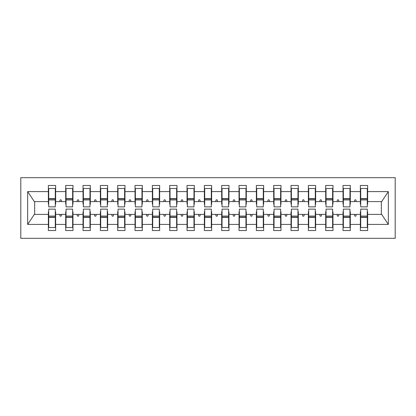 <?xml version="1.0" encoding="UTF-8"?>
<svg xmlns="http://www.w3.org/2000/svg" width="416" height="416" viewBox="0 0 416 416"><rect width="100%" height="100%" fill="white"/><g stroke="black" fill="none" stroke-linecap="round" stroke-linejoin="round"><path stroke-width="0.62" d="M20.8 238.332L395.2 238.332L395.2 177.668L20.8 177.668L20.8 238.332M360.708 211.812L360.36 211.812L360.36 214.412L350.308 214.412L350.308 211.812L349.96 211.812M367.292 204.188L367.64 204.188L367.64 201.588L381.685 201.588L388.336 191.578L388.336 224.422L367.64 224.422L367.64 230.532L360.36 230.532L360.36 214.412M367.64 201.588L367.64 185.468L360.36 185.468L360.36 191.578L350.308 191.578L350.308 204.188L349.96 204.188M360.708 204.188L360.36 204.188L360.36 191.578M343.372 211.812L343.028 211.812L343.028 214.412L332.972 214.412L332.972 211.812L332.628 211.812M360.36 224.422L350.308 224.422L350.308 230.532L343.028 230.532L343.028 214.412M350.308 191.578L350.308 185.468L343.028 185.468L343.028 191.578L332.972 191.578L332.972 204.188L332.628 204.188M343.372 204.188L343.028 204.188L343.028 191.578M326.04 211.812L325.692 211.812L325.692 214.412L315.64 214.412L315.64 211.812L315.292 211.812M343.028 224.422L332.972 224.422L332.972 230.532L325.692 230.532L325.692 214.412M332.972 191.578L332.972 185.468L325.692 185.468L325.692 191.578L315.64 191.578L315.64 204.188L315.292 204.188M326.04 204.188L325.692 204.188L325.692 191.578M308.708 211.812L308.36 211.812L308.36 214.412L298.308 214.412L298.308 211.812L297.96 211.812M325.692 224.422L315.64 224.422L315.64 230.532L308.36 230.532L308.36 214.412M315.64 191.578L315.64 185.468L308.36 185.468L308.36 191.578L298.308 191.578L298.308 204.188L297.96 204.188M308.708 204.188L308.36 204.188L308.36 191.578M291.372 211.812L291.028 211.812L291.028 214.412L280.972 214.412L280.972 211.812L280.628 211.812M308.36 224.422L298.308 224.422L298.308 230.532L291.028 230.532L291.028 214.412M298.308 191.578L298.308 185.468L291.028 185.468L291.028 191.578L280.972 191.578L280.972 204.188L280.628 204.188M291.372 204.188L291.028 204.188L291.028 191.578M274.04 211.812L273.692 211.812L273.692 214.412L263.64 214.412L263.64 211.812L263.292 211.812M291.028 224.422L280.972 224.422L280.972 230.532L273.692 230.532L273.692 214.412M280.972 191.578L280.972 185.468L273.692 185.468L273.692 191.578L263.64 191.578L263.64 204.188L263.292 204.188M274.04 204.188L273.692 204.188L273.692 191.578M256.708 211.812L256.36 211.812L256.36 214.412L246.308 214.412L246.308 211.812L245.96 211.812M273.692 224.422L263.64 224.422L263.64 230.532L256.36 230.532L256.36 214.412M263.64 191.578L263.64 185.468L256.36 185.468L256.36 191.578L246.308 191.578L246.308 204.188L245.96 204.188M256.708 204.188L256.36 204.188L256.36 191.578M239.372 211.812L239.028 211.812L239.028 214.412L228.972 214.412L228.972 211.812L228.628 211.812M256.36 224.422L246.308 224.422L246.308 230.532L239.028 230.532L239.028 214.412M246.308 191.578L246.308 185.468L239.028 185.468L239.028 191.578L228.972 191.578L228.972 204.188L228.628 204.188M239.372 204.188L239.028 204.188L239.028 191.578M222.04 211.812L221.692 211.812L221.692 214.412L211.64 214.412L211.64 211.812L211.292 211.812M239.028 224.422L228.972 224.422L228.972 230.532L221.692 230.532L221.692 214.412M228.972 191.578L228.972 185.468L221.692 185.468L221.692 191.578L211.64 191.578L211.64 204.188L211.292 204.188M222.04 204.188L221.692 204.188L221.692 191.578M204.708 211.812L204.36 211.812L204.36 214.412L194.308 214.412L194.308 211.812L193.96 211.812M221.692 224.422L211.64 224.422L211.64 230.532L204.36 230.532L204.36 214.412M211.64 191.578L211.64 185.468L204.36 185.468L204.36 191.578L194.308 191.578L194.308 204.188L193.96 204.188M204.708 204.188L204.36 204.188L204.36 191.578M187.372 211.812L187.028 211.812L187.028 214.412L176.972 214.412L176.972 211.812L176.628 211.812M204.36 224.422L194.308 224.422L194.308 230.532L187.028 230.532L187.028 214.412M194.308 191.578L194.308 185.468L187.028 185.468L187.028 191.578L176.972 191.578L176.972 204.188L176.628 204.188M187.372 204.188L187.028 204.188L187.028 191.578M170.04 211.812L169.692 211.812L169.692 214.412L159.64 214.412L159.64 211.812L159.292 211.812M187.028 224.422L176.972 224.422L176.972 230.532L169.692 230.532L169.692 214.412M176.972 191.578L176.972 185.468L169.692 185.468L169.692 191.578L159.64 191.578L159.64 204.188L159.292 204.188M170.04 204.188L169.692 204.188L169.692 191.578M152.708 211.812L152.36 211.812L152.36 214.412L142.308 214.412L142.308 211.812L141.96 211.812M169.692 224.422L159.64 224.422L159.64 230.532L152.36 230.532L152.36 214.412M159.64 191.578L159.64 185.468L152.36 185.468L152.36 191.578L142.308 191.578L142.308 204.188L141.96 204.188M152.708 204.188L152.36 204.188L152.36 191.578M135.372 211.812L135.028 211.812L135.028 214.412L124.972 214.412L124.972 211.812L124.628 211.812M152.36 224.422L142.308 224.422L142.308 230.532L135.028 230.532L135.028 214.412M142.308 191.578L142.308 185.468L135.028 185.468L135.028 191.578L124.972 191.578L124.972 204.188L124.628 204.188M135.372 204.188L135.028 204.188L135.028 191.578M118.04 211.812L117.692 211.812L117.692 214.412L107.64 214.412L107.64 211.812L107.292 211.812M135.028 224.422L124.972 224.422L124.972 230.532L117.692 230.532L117.692 214.412M124.972 191.578L124.972 185.468L117.692 185.468L117.692 191.578L107.64 191.578L107.64 204.188L107.292 204.188M118.04 204.188L117.692 204.188L117.692 191.578M100.708 211.812L100.36 211.812L100.36 214.412L90.308 214.412L90.308 211.812L89.96 211.812M117.692 224.422L107.64 224.422L107.64 230.532L100.36 230.532L100.36 214.412M107.64 191.578L107.64 185.468L100.36 185.468L100.36 191.578L90.308 191.578L90.308 204.188L89.96 204.188M100.708 204.188L100.36 204.188L100.36 191.578M83.372 211.812L83.028 211.812L83.028 214.412L72.972 214.412L72.972 211.812L72.628 211.812M100.36 224.422L90.308 224.422L90.308 230.532L83.028 230.532L83.028 214.412M90.308 191.578L90.308 185.468L83.028 185.468L83.028 191.578L72.972 191.578L72.972 204.188L72.628 204.188M83.372 204.188L83.028 204.188L83.028 191.578M66.04 211.812L65.692 211.812L65.692 214.412L55.64 214.412L55.64 230.532L48.36 230.532L48.36 214.412L34.315 214.412L27.664 224.422L27.664 191.578L34.315 201.588L48.36 201.588L48.36 191.578L27.664 191.578M83.028 224.422L72.972 224.422L72.972 230.532L65.692 230.532L65.692 214.412M72.972 191.578L72.972 185.468L65.692 185.468L65.692 191.578L55.64 191.578L55.64 185.468L48.36 185.468L48.36 191.578M66.04 204.188L65.692 204.188L65.692 191.578M48.708 211.812L48.36 211.812L48.36 214.412M48.36 201.588L48.36 204.188L48.708 204.188M367.292 211.812L367.64 211.812L367.64 224.422M350.308 224.422L350.308 214.412M332.972 224.422L332.972 214.412M315.64 224.422L315.64 214.412M298.308 224.422L298.308 214.412M280.972 224.422L280.972 214.412M263.64 224.422L263.64 214.412M246.308 224.422L246.308 214.412M228.972 224.422L228.972 214.412M211.64 224.422L211.64 214.412M194.308 224.422L194.308 214.412M176.972 224.422L176.972 214.412M159.64 224.422L159.64 214.412M142.308 224.422L142.308 214.412M124.972 224.422L124.972 214.412M107.64 224.422L107.64 214.412M90.308 224.422L90.308 214.412M72.972 224.422L72.972 214.412M388.336 191.578L367.64 191.578M65.692 224.422L55.64 224.422M48.36 224.422L27.664 224.422M354.271 201.588L356.398 201.588L355.768 199.852L354.9 199.852L354.271 201.588L350.308 201.588M360.36 201.588L356.398 201.588M354.271 214.412L354.9 216.148L355.768 216.148L356.398 214.412M336.934 201.588L339.066 201.588L338.432 199.852L337.568 199.852L336.934 201.588L332.972 201.588M343.028 201.588L339.066 201.588M336.934 214.412L337.568 216.148L338.432 216.148L339.066 214.412M319.602 201.588L321.729 201.588L321.1 199.852L320.232 199.852L319.602 201.588L315.64 201.588M325.692 201.588L321.729 201.588M319.602 214.412L320.232 216.148L321.1 216.148L321.729 214.412M302.271 201.588L304.398 201.588L303.768 199.852L302.9 199.852L302.271 201.588L298.308 201.588M308.36 201.588L304.398 201.588M302.271 214.412L302.9 216.148L303.768 216.148L304.398 214.412M284.934 201.588L287.066 201.588L286.432 199.852L285.568 199.852L284.934 201.588L280.972 201.588M291.028 201.588L287.066 201.588M284.934 214.412L285.568 216.148L286.432 216.148L287.066 214.412M267.602 201.588L269.729 201.588L269.1 199.852L268.232 199.852L267.602 201.588L263.64 201.588M273.692 201.588L269.729 201.588M267.602 214.412L268.232 216.148L269.1 216.148L269.729 214.412M250.271 201.588L252.398 201.588L251.768 199.852L250.9 199.852L250.271 201.588L246.308 201.588M256.36 201.588L252.398 201.588M250.271 214.412L250.9 216.148L251.768 216.148L252.398 214.412M232.934 201.588L235.066 201.588L234.432 199.852L233.568 199.852L232.934 201.588L228.972 201.588M239.028 201.588L235.066 201.588M232.934 214.412L233.568 216.148L234.432 216.148L235.066 214.412M215.602 201.588L217.729 201.588L217.1 199.852L216.232 199.852L215.602 201.588L211.64 201.588M221.692 201.588L217.729 201.588M215.602 214.412L216.232 216.148L217.1 216.148L217.729 214.412M198.271 201.588L200.398 201.588L199.768 199.852L198.9 199.852L198.271 201.588L194.308 201.588M204.36 201.588L200.398 201.588M198.271 214.412L198.9 216.148L199.768 216.148L200.398 214.412M180.934 201.588L183.066 201.588L182.432 199.852L181.568 199.852L180.934 201.588L176.972 201.588M187.028 201.588L183.066 201.588M180.934 214.412L181.568 216.148L182.432 216.148L183.066 214.412M163.602 201.588L165.729 201.588L165.1 199.852L164.232 199.852L163.602 201.588L159.64 201.588M169.692 201.588L165.729 201.588M163.602 214.412L164.232 216.148L165.1 216.148L165.729 214.412M146.271 201.588L148.398 201.588L147.768 199.852L146.9 199.852L146.271 201.588L142.308 201.588M152.36 201.588L148.398 201.588M146.271 214.412L146.9 216.148L147.768 216.148L148.398 214.412M128.934 201.588L131.066 201.588L130.432 199.852L129.568 199.852L128.934 201.588L124.972 201.588M135.028 201.588L131.066 201.588M128.934 214.412L129.568 216.148L130.432 216.148L131.066 214.412M111.602 201.588L113.729 201.588L113.1 199.852L112.232 199.852L111.602 201.588L107.64 201.588M117.692 201.588L113.729 201.588M111.602 214.412L112.232 216.148L113.1 216.148L113.729 214.412M94.271 201.588L96.398 201.588L95.768 199.852L94.9 199.852L94.271 201.588L90.308 201.588M100.36 201.588L96.398 201.588M94.271 214.412L94.9 216.148L95.768 216.148L96.398 214.412M76.934 201.588L79.066 201.588L78.432 199.852L77.568 199.852L76.934 201.588L72.972 201.588M83.028 201.588L79.066 201.588M76.934 214.412L77.568 216.148L78.432 216.148L79.066 214.412M59.602 201.588L61.729 201.588L61.1 199.852L60.232 199.852L59.602 201.588L55.64 201.588L55.64 191.578M65.692 201.588L61.729 201.588M59.602 214.412L60.232 216.148L61.1 216.148L61.729 214.412M55.292 211.812L55.64 211.812L55.64 214.412M55.64 201.588L55.64 204.188L55.292 204.188M388.336 224.422L381.685 214.412L367.64 214.412M34.668 201.588L34.668 214.412M381.332 214.412L381.332 201.588M48.36 188.5L48.708 188.5L48.36 188.5M48.708 199.94L48.708 188.5L55.64 188.5L55.292 188.5L55.292 206.872L48.708 206.872L48.708 199.94L55.292 199.94M55.292 216.06L55.292 227.5L48.36 227.5L48.708 227.5L48.708 209.128L55.292 209.128L55.292 216.06L48.708 216.06M65.692 188.5L66.04 188.5L65.692 188.5M66.04 199.94L66.04 188.5L72.972 188.5L72.628 188.5L72.628 206.872L66.04 206.872L66.04 199.94L72.628 199.94M72.628 216.06L72.628 227.5L65.692 227.5L66.04 227.5L66.04 209.128L72.628 209.128L72.628 216.06L66.04 216.06M83.028 188.5L83.372 188.5L83.028 188.5M83.372 199.94L83.372 188.5L90.308 188.5L89.96 188.5L89.96 206.872L83.372 206.872L83.372 199.94L89.96 199.94M89.96 216.06L89.96 227.5L83.028 227.5L83.372 227.5L83.372 209.128L89.96 209.128L89.96 216.06L83.372 216.06M100.36 188.5L100.708 188.5L100.36 188.5M100.708 199.94L100.708 188.5L107.64 188.5L107.292 188.5L107.292 206.872L100.708 206.872L100.708 199.94L107.292 199.94M107.292 216.06L107.292 227.5L100.36 227.5L100.708 227.5L100.708 209.128L107.292 209.128L107.292 216.06L100.708 216.06M117.692 188.5L118.04 188.5L117.692 188.5M118.04 199.94L118.04 188.5L124.972 188.5L124.628 188.5L124.628 206.872L118.04 206.872L118.04 199.94L124.628 199.94M124.628 216.06L124.628 227.5L117.692 227.5L118.04 227.5L118.04 209.128L124.628 209.128L124.628 216.06L118.04 216.06M135.028 188.5L135.372 188.5L135.028 188.5M135.372 199.94L135.372 188.5L142.308 188.5L141.96 188.5L141.96 206.872L135.372 206.872L135.372 199.94L141.96 199.94M141.96 216.06L141.96 227.5L135.028 227.5L135.372 227.5L135.372 209.128L141.96 209.128L141.96 216.06L135.372 216.06M152.36 188.5L152.708 188.5L152.36 188.5M152.708 199.94L152.708 188.5L159.64 188.5L159.292 188.5L159.292 206.872L152.708 206.872L152.708 199.94L159.292 199.94M159.292 216.06L159.292 227.5L152.36 227.5L152.708 227.5L152.708 209.128L159.292 209.128L159.292 216.06L152.708 216.06M169.692 188.5L170.04 188.5L169.692 188.5M170.04 199.94L170.04 188.5L176.972 188.5L176.628 188.5L176.628 206.872L170.04 206.872L170.04 199.94L176.628 199.94M176.628 216.06L176.628 227.5L169.692 227.5L170.04 227.5L170.04 209.128L176.628 209.128L176.628 216.06L170.04 216.06M187.028 188.5L187.372 188.5L187.028 188.5M187.372 199.94L187.372 188.5L194.308 188.5L193.96 188.5L193.96 206.872L187.372 206.872L187.372 199.94L193.96 199.94M193.96 216.06L193.96 227.5L187.028 227.5L187.372 227.5L187.372 209.128L193.96 209.128L193.96 216.06L187.372 216.06M204.36 188.5L204.708 188.5L204.36 188.5M204.708 199.94L204.708 188.5L211.64 188.5L211.292 188.5L211.292 206.872L204.708 206.872L204.708 199.94L211.292 199.94M211.292 216.06L211.292 227.5L204.36 227.5L204.708 227.5L204.708 209.128L211.292 209.128L211.292 216.06L204.708 216.06M221.692 188.5L222.04 188.5L221.692 188.5M222.04 199.94L222.04 188.5L228.972 188.5L228.628 188.5L228.628 206.872L222.04 206.872L222.04 199.94L228.628 199.94M228.628 216.06L228.628 227.5L221.692 227.5L222.04 227.5L222.04 209.128L228.628 209.128L228.628 216.06L222.04 216.06M239.028 188.5L239.372 188.5L239.028 188.5M239.372 199.94L239.372 188.5L246.308 188.5L245.96 188.5L245.96 206.872L239.372 206.872L239.372 199.94L245.96 199.94M245.96 216.06L245.96 227.5L239.028 227.5L239.372 227.5L239.372 209.128L245.96 209.128L245.96 216.06L239.372 216.06M256.36 188.5L256.708 188.5L256.36 188.5M256.708 199.94L256.708 188.5L263.64 188.5L263.292 188.5L263.292 206.872L256.708 206.872L256.708 199.94L263.292 199.94M263.292 216.06L263.292 227.5L256.36 227.5L256.708 227.5L256.708 209.128L263.292 209.128L263.292 216.06L256.708 216.06M273.692 188.5L274.04 188.5L273.692 188.5M274.04 199.94L274.04 188.5L280.972 188.5L280.628 188.5L280.628 206.872L274.04 206.872L274.04 199.94L280.628 199.94M280.628 216.06L280.628 227.5L273.692 227.5L274.04 227.5L274.04 209.128L280.628 209.128L280.628 216.06L274.04 216.06M291.028 188.5L291.372 188.5L291.028 188.5M291.372 199.94L291.372 188.5L298.308 188.5L297.96 188.5L297.96 206.872L291.372 206.872L291.372 199.94L297.96 199.94M297.96 216.06L297.96 227.5L291.028 227.5L291.372 227.5L291.372 209.128L297.96 209.128L297.96 216.06L291.372 216.06M308.36 188.5L308.708 188.5L308.36 188.5M308.708 199.94L308.708 188.5L315.64 188.5L315.292 188.5L315.292 206.872L308.708 206.872L308.708 199.94L315.292 199.94M315.292 216.06L315.292 227.5L308.36 227.5L308.708 227.5L308.708 209.128L315.292 209.128L315.292 216.06L308.708 216.06M325.692 188.5L326.04 188.5L325.692 188.5M326.04 199.94L326.04 188.5L332.972 188.5L332.628 188.5L332.628 206.872L326.04 206.872L326.04 199.94L332.628 199.94M332.628 216.06L332.628 227.5L325.692 227.5L326.04 227.5L326.04 209.128L332.628 209.128L332.628 216.06L326.04 216.06M343.028 188.5L343.372 188.5L343.028 188.5M343.372 199.94L343.372 188.5L350.308 188.5L349.96 188.5L349.96 206.872L343.372 206.872L343.372 199.94L349.96 199.94M349.96 216.06L349.96 227.5L343.028 227.5L343.372 227.5L343.372 209.128L349.96 209.128L349.96 216.06L343.372 216.06M360.36 188.5L360.708 188.5L360.36 188.5M360.708 199.94L360.708 188.5L367.64 188.5L367.292 188.5L367.292 206.872L360.708 206.872L360.708 199.94L367.292 199.94M367.292 216.06L367.292 227.5L360.36 227.5L360.708 227.5L360.708 209.128L367.292 209.128L367.292 216.06L360.708 216.06M48.708 223.168L48.36 223.168M55.64 223.168L55.292 223.168M55.292 217.1L48.708 217.1M55.292 192.832L55.64 192.832M48.36 192.832L48.708 192.832M48.708 198.9L55.292 198.9M72.628 192.832L72.972 192.832M65.692 192.832L66.04 192.832M66.04 198.9L72.628 198.9M89.96 192.832L90.308 192.832M83.028 192.832L83.372 192.832M83.372 198.9L89.96 198.9M107.292 192.832L107.64 192.832M100.36 192.832L100.708 192.832M100.708 198.9L107.292 198.9M124.628 192.832L124.972 192.832M117.692 192.832L118.04 192.832M118.04 198.9L124.628 198.9M66.04 223.168L65.692 223.168M72.972 223.168L72.628 223.168M72.628 217.1L66.04 217.1M83.372 223.168L83.028 223.168M90.308 223.168L89.96 223.168M89.96 217.1L83.372 217.1M100.708 223.168L100.36 223.168M107.64 223.168L107.292 223.168M107.292 217.1L100.708 217.1M118.04 223.168L117.692 223.168M124.972 223.168L124.628 223.168M124.628 217.1L118.04 217.1M141.96 192.832L142.308 192.832M135.028 192.832L135.372 192.832M135.372 198.9L141.96 198.9M135.372 223.168L135.028 223.168M142.308 223.168L141.96 223.168M141.96 217.1L135.372 217.1M159.292 192.832L159.64 192.832M152.36 192.832L152.708 192.832M152.708 198.9L159.292 198.9M152.708 223.168L152.36 223.168M159.64 223.168L159.292 223.168M159.292 217.1L152.708 217.1M176.628 192.832L176.972 192.832M169.692 192.832L170.04 192.832M170.04 198.9L176.628 198.9M170.04 223.168L169.692 223.168M176.972 223.168L176.628 223.168M176.628 217.1L170.04 217.1M193.96 192.832L194.308 192.832M187.028 192.832L187.372 192.832M187.372 198.9L193.96 198.9M187.372 223.168L187.028 223.168M194.308 223.168L193.96 223.168M193.96 217.1L187.372 217.1M211.292 192.832L211.64 192.832M204.36 192.832L204.708 192.832M204.708 198.9L211.292 198.9M204.708 223.168L204.36 223.168M211.64 223.168L211.292 223.168M211.292 217.1L204.708 217.1M228.628 192.832L228.972 192.832M221.692 192.832L222.04 192.832M222.04 198.9L228.628 198.9M222.04 223.168L221.692 223.168M228.972 223.168L228.628 223.168M228.628 217.1L222.04 217.1M245.96 192.832L246.308 192.832M239.028 192.832L239.372 192.832M239.372 198.9L245.96 198.9M239.372 223.168L239.028 223.168M246.308 223.168L245.96 223.168M245.96 217.1L239.372 217.1M263.292 192.832L263.64 192.832M256.36 192.832L256.708 192.832M256.708 198.9L263.292 198.9M256.708 223.168L256.36 223.168M263.64 223.168L263.292 223.168M263.292 217.1L256.708 217.1M280.628 192.832L280.972 192.832M273.692 192.832L274.04 192.832M274.04 198.9L280.628 198.9M274.04 223.168L273.692 223.168M280.972 223.168L280.628 223.168M280.628 217.1L274.04 217.1M297.96 192.832L298.308 192.832M291.028 192.832L291.372 192.832M291.372 198.9L297.96 198.9M291.372 223.168L291.028 223.168M298.308 223.168L297.96 223.168M297.96 217.1L291.372 217.1M315.292 192.832L315.64 192.832M308.36 192.832L308.708 192.832M308.708 198.9L315.292 198.9M308.708 223.168L308.36 223.168M315.64 223.168L315.292 223.168M315.292 217.1L308.708 217.1M332.628 192.832L332.972 192.832M325.692 192.832L326.04 192.832M326.04 198.9L332.628 198.9M326.04 223.168L325.692 223.168M332.972 223.168L332.628 223.168M332.628 217.1L326.04 217.1M349.96 192.832L350.308 192.832M343.028 192.832L343.372 192.832M343.372 198.9L349.96 198.9M343.372 223.168L343.028 223.168M350.308 223.168L349.96 223.168M349.96 217.1L343.372 217.1M367.292 192.832L367.64 192.832M360.36 192.832L360.708 192.832M360.708 198.9L367.292 198.9M360.708 223.168L360.36 223.168M367.64 223.168L367.292 223.168M367.292 217.1L360.708 217.1M55.292 217.36L48.708 217.36M48.708 198.64L55.292 198.64M66.04 198.64L72.628 198.64M83.372 198.64L89.96 198.64M100.708 198.64L107.292 198.64M118.04 198.64L124.628 198.64M72.628 217.36L66.04 217.36M89.96 217.36L83.372 217.36M107.292 217.36L100.708 217.36M124.628 217.36L118.04 217.36M135.372 198.64L141.96 198.64M141.96 217.36L135.372 217.36M152.708 198.64L159.292 198.64M159.292 217.36L152.708 217.36M170.04 198.64L176.628 198.64M176.628 217.36L170.04 217.36M187.372 198.64L193.96 198.64M193.96 217.36L187.372 217.36M204.708 198.64L211.292 198.64M211.292 217.36L204.708 217.36M222.04 198.64L228.628 198.64M228.628 217.36L222.04 217.36M239.372 198.64L245.96 198.64M245.96 217.36L239.372 217.36M256.708 198.64L263.292 198.64M263.292 217.36L256.708 217.36M274.04 198.64L280.628 198.64M280.628 217.36L274.04 217.36M291.372 198.64L297.96 198.64M297.96 217.36L291.372 217.36M308.708 198.64L315.292 198.64M315.292 217.36L308.708 217.36M326.04 198.64L332.628 198.64M332.628 217.36L326.04 217.36M343.372 198.64L349.96 198.64M349.96 217.36L343.372 217.36M360.708 198.64L367.292 198.64M367.292 217.36L360.708 217.36"/></g></svg>
